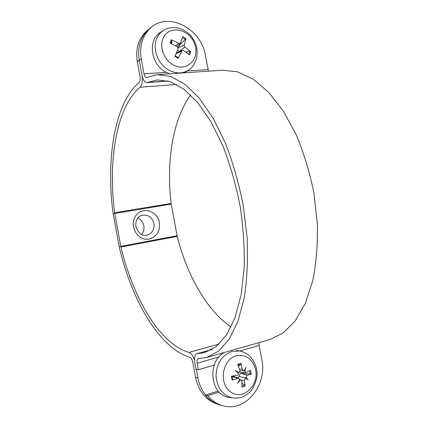 <?xml version="1.0" encoding="UTF-8"?>
<svg xmlns="http://www.w3.org/2000/svg" width="428" height="428" viewBox="0 0 428 428"><rect width="100%" height="100%" fill="white"/><g stroke="black" fill="none" stroke-linecap="round" stroke-linejoin="round"><path stroke-width="0.64" d="M149.345 28.847L147.633 30.195C138.726 37.766 135.28 48.278 137.302 61.739L140.031 76.526C140.438 79.367 140.122 81.374 139.079 82.534C114.431 103.597 106.058 158.783 112.939 212.545L119.423 247.903C132.011 300.461 159.376 348.29 189.775 357.225C191.156 357.856 192.167 359.584 192.809 362.42L195.58 377.432C198.71 391.492 206.152 400.458 217.911 404.332M205.611 394.996C201.732 390.165 199.17 384.467 197.918 377.892L196.345 369.375M141.475 234.469C146.071 229.799 144.001 220.425 137.869 218.12M190.669 94.963C172.591 119.562 166.225 161.821 171.104 203.455L177.187 236.368C187.084 275.252 206.778 310.589 231.066 326.987M194.526 360.296C193.06 355.861 191.23 353.223 189.037 352.394C159.746 344.16 133.129 298.006 120.905 247.015L114.618 212.727C107.942 160.559 116.213 107.198 140.095 87.232C142.096 85.102 142.775 81.304 142.128 75.831M139.261 60.289L141.256 58.866C139.223 45.261 142.695 34.647 151.667 27.023L149.634 28.617C140.7 36.209 137.244 46.77 139.261 60.289L141.994 75.168C143.022 79.972 144.653 82.46 146.895 82.62L157.226 79.897L170.248 81.652L184.024 89.243L197.939 102.832L211.272 122.21L223.234 146.686C230.307 165.192 235.919 184.939 240.081 205.927C243.243 227.086 244.623 247.571 244.211 267.382L241.21 294.475L235.197 317.228L226.685 334.739L216.279 346.546L204.616 352.613L196.896 353.667C194.745 354.651 194.055 357.706 194.831 362.832L196.024 369.321L198.378 369.733L214.203 365.127M219.168 392.069L207.714 395.654L205.312 395.087L218.237 391.058M141.256 58.866L144.006 73.825C144.52 76.227 145.338 77.473 146.451 77.554L157.306 74.638L170.788 76.484L185.056 84.353L199.48 98.435L213.315 118.513L225.727 143.899C233.073 163.1 238.904 183.591 243.222 205.376L247.143 237.947C248.031 259.336 247.106 279.11 244.377 297.262L238.134 320.845L229.306 338.987L218.531 351.228L206.473 357.541L198.207 358.621C197.137 359.113 196.789 360.644 197.18 363.206L198.378 369.733M259.197 342.582L259.17 345.476L261.861 359.964C267.425 384.981 245.56 412.25 223.298 405.862C217.237 404.294 212.042 400.892 207.714 395.654M151.667 27.023C169.739 11.77 201.572 29.484 205.365 55.324L208.479 71.187M205.312 395.087C209.624 400.298 214.792 403.679 220.827 405.241L223.298 405.862M157.986 74.59L222.79 70.224L237.684 71.845L253.248 79.175L268.768 92.378L283.438 111.253L296.385 135.141C303.917 153.213 309.77 172.538 313.927 193.108L317.383 223.94C317.806 244.244 316.292 263.092 312.847 280.474L305.405 303.206L295.25 320.893L283.079 333.059L269.603 339.629L207.008 357.385M177.085 57.085L178.166 57.593L178.043 58.326L182.339 50.413L183.548 50.552L189.577 54.993L190.829 51.831L184.95 47.048L184.168 44.897L185.987 38.515L179.658 45.138L178.941 44.598M185.693 52.023L189.818 51.478L190.829 51.831M185.987 38.515L182.874 36.573L180.439 43.169L178.845 43.276L171.254 39.745L171.89 40.414L171.58 43.699M171.254 39.745L169.959 42.928L177.427 46.786L178.219 48.947L174.886 56.405L178.043 58.326M163.041 38.499C168.493 24.573 189.46 28.553 194.654 43.961C200.545 59.15 186.164 72.969 172.564 64.505C163.903 59.535 159.296 47.01 163.041 38.499M169.536 73.814L165.294 71.829C150.619 63.863 147.639 39.734 160.35 32.389L163.325 30.458C160.404 32.378 158.221 35.053 156.771 38.483C152.218 48.744 157.788 63.858 168.258 69.807C175.689 73.894 182.515 73.948 188.732 69.978C198.057 63.51 199.721 49.097 193.13 38.905C186.72 28.596 172.976 24.187 163.325 30.458M188.732 69.978L184.522 72.803M178.155 47.562L179.658 45.138M179.557 51.649L177.615 50.36M245.966 377.56L248.267 379.893L244.843 377.833L245.966 377.56L247.111 375.297L251.306 374.136L250.605 370.386L246.127 372.499L244.763 371.097L245.934 367.347L244.201 370.691L243.783 370.776L242.302 369.31L240.921 363.361L240.771 364.324L238.444 366.175M232.04 376.137L232.698 379.625L232.115 380.048L238.61 378.213L239.568 379.54L237.626 383.21L240.129 379.946L241.034 379.941L241.922 381.295L241.938 387.035L245.132 386.029L244.383 380.529L245.608 378.25M240.921 363.361L237.717 364.314L239.835 370.054C240.092 371.226 239.717 371.991 238.722 372.355L235.277 370.562L238.359 373.045C238.546 374.216 238.118 374.971 237.075 375.297L231.409 376.239L232.115 380.048M241.97 383.076L244.623 385.056L245.132 386.029M251.306 374.136L242.703 373.457L242.558 372.52M255.666 370.011C259.004 385.879 242.665 400.742 230.724 392.021C218.419 383.83 222.244 359.397 236.181 355.834C246.137 354.165 252.632 358.889 255.666 370.011M232.666 397.89C238.599 398.629 243.912 397.024 248.604 393.075C252.611 390.555 258.945 378.502 256.554 369.032C254.066 358.948 248.481 352.94 239.792 351.003L232.008 351.383C222.073 355.154 216.75 363.233 216.038 375.629C217.033 387.945 222.576 395.37 232.666 397.89L229.21 397.35C210.111 395.59 206.692 360.981 224.652 352.378M244.763 371.097L243.976 370.755M238.722 372.355L237.615 372.387M239.418 379.834L240.129 379.946M246.127 372.499L240.52 372.531L239.129 372.2M244.843 377.833L239.247 376.383C239.113 374.661 239.931 373.703 241.702 373.516L242.703 373.457M237.909 377.956L239.247 376.383M237.62 378.218L232.147 376.431L233.142 376.244L238.61 378.213M137.302 61.739L139.271 60.332M197.918 377.892L195.58 377.432M149.131 239.043C156.798 236.711 160.211 231.2 159.382 222.512C157.445 210.469 141.588 206.146 135.392 216.274C128.78 226.144 138.094 241.446 149.131 239.043M146.702 235.24C141.748 236.208 138.11 233.148 135.783 226.054C135.676 219.955 137.843 216.343 142.283 215.22C148.243 214.482 152.127 217.253 153.941 223.55C154.524 229.686 152.111 233.586 146.702 235.24L146.654 235.25M177.053 235.775L119.155 246.667M171.195 204.06L113.131 213.797M177.187 236.368L120.905 247.015M219.115 344.048L189.037 352.394M176.582 84.434L140.095 87.232M171.104 203.455L114.618 212.727M259.17 345.476L239.83 351.008M219.002 356.963L197.18 363.206M147.564 82.444L167.995 80.962M197.404 353.598L211.908 349.553M208.013 69.593L187.309 70.962M166.225 72.359L144.006 73.825M178.166 57.593L175.17 55.795L177.31 57.202M189.818 51.478L188.743 54.319M182.542 37.616L185.442 39.451M170.681 43.271L171.89 40.414M184.168 44.897L178.257 47.824M178.845 43.276L175.673 45.807M181.691 51.076L176.106 53.778M184.95 47.048L179.161 51.531M238.027 365.095L240.771 364.324M244.623 385.056L241.97 385.949M249.658 370.883L250.252 374.222M244.383 380.529L241.472 380.214M247.111 375.297L241.702 373.516M242.302 369.31L239.471 368.99M204.616 352.613L205.114 352.479M157.226 79.897L157.857 79.854M212.144 349.414L196.896 353.667M168.359 81.063L146.895 82.62M180.439 43.169L176.941 46.508M182.339 50.413L176.438 53.035M232.688 379.588L232.046 376.137M239.792 351.003L236.395 350.372M243.783 370.776L239.937 370.814M241.034 379.936L239.546 379.401"/></g></svg>
